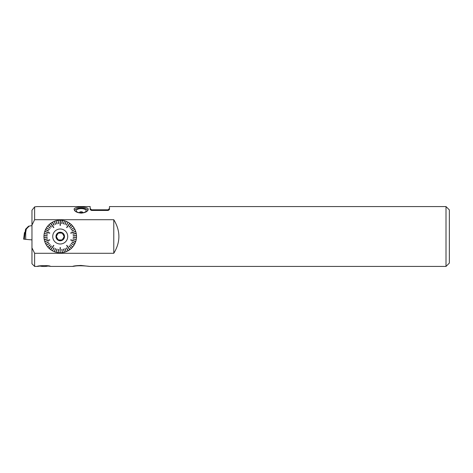 <?xml version="1.0" encoding="UTF-8"?>
<svg xmlns="http://www.w3.org/2000/svg" width="473" height="473" viewBox="0 0 473 473"><rect width="100%" height="100%" fill="white"/><g stroke="black" fill="none" stroke-linecap="round" stroke-linejoin="round"><path stroke-width="0.71" d="M62.188 239.882L62.72 238.948L62.188 239.882L61.112 239.882L62.188 239.882M63.601 237.428L64.139 236.5L63.601 235.572L64.139 236.5L63.601 237.428A3.494 3.494 0 0 1 62.72 238.948M63.601 235.572A3.494 3.494 0 0 0 62.72 234.052L62.188 233.118L61.112 233.118A3.494 3.494 0 0 0 59.356 233.118L58.28 233.118L57.747 234.052L58.28 233.118L59.356 233.118M56.866 235.572L56.328 236.5L56.866 237.428L56.328 236.5L56.866 235.572A3.494 3.494 0 0 1 57.747 234.052M57.747 238.948L58.28 239.882L59.356 239.882L58.28 239.882L57.747 238.948A3.494 3.494 0 0 1 56.866 237.428M59.356 239.882A3.494 3.494 0 0 0 61.112 239.882M61.112 233.118L62.188 233.118L62.72 234.052M64.227 236.5A3.991 3.991 0 0 1 58.238 239.959A3.991 3.991 0 0 1 58.238 233.041A3.991 3.991 0 0 1 64.227 236.5M64.511 236.5A4.281 4.281 0 0 1 58.096 240.207A4.281 4.281 0 0 1 58.096 232.793A4.281 4.281 0 0 1 64.511 236.5M56.878 249.076L56.062 252.239L57.121 249.135M55.329 248.556L54.36 251.683L55.56 248.644M53.857 247.846L52.503 250.826L54.076 247.964M50.836 249.218L50.564 249.596A16.277 16.277 0 0 1 49.18 248.455L51.415 246.072L49.18 248.455M51.232 245.901L48.997 248.284L51.415 246.072M50.126 244.701L47.767 246.971L50.286 244.89M49.18 243.37L46.419 245.12L49.31 243.577M48.406 241.928L45.556 243.542L48.512 242.152M45.154 241.265L44.71 241.413A16.277 16.277 0 0 1 44.267 239.675L47.471 239.06L44.267 239.675M47.43 238.818L44.22 239.427L47.471 239.06M47.241 237.192L43.977 237.399L47.253 237.44M47.253 235.56L43.977 235.601L47.241 235.808M47.471 233.94L44.22 233.573L47.43 234.182M45.231 231.492L44.787 231.35A16.277 16.277 0 0 1 45.449 229.683L48.406 231.072L45.449 229.683M48.512 230.848L45.556 229.458L48.406 231.072M49.31 229.423L46.419 227.88L49.18 229.63M50.286 228.11L47.767 226.029L50.126 228.299M51.415 226.928L48.997 224.716L51.232 227.099M51.037 223.634L50.765 223.256A16.277 16.277 0 0 1 52.284 222.292L53.857 225.154L52.284 222.292M54.076 225.036L52.503 222.174L53.857 225.154M55.56 224.356L54.36 221.317L55.329 224.444M57.121 223.865L56.062 220.761L56.878 223.924M58.729 223.575L58.067 220.365L58.481 223.605M60.361 220.684L60.361 220.223A16.277 16.277 0 0 1 62.152 220.335L61.738 223.575L62.152 220.335M61.987 223.605L62.401 220.365L61.738 223.575M63.589 223.924L64.405 220.761L63.347 223.865M65.138 224.444L66.108 221.317L64.907 224.356M66.61 225.154L67.964 222.174L66.391 225.036M69.632 223.782L69.903 223.404A16.277 16.277 0 0 1 71.287 224.545L69.052 226.928L71.287 224.545M69.235 227.099L71.47 224.716L69.052 226.928M70.341 228.299L72.7 226.029L70.181 228.11M71.287 229.63L74.048 227.88L71.157 229.423M72.062 231.072L74.911 229.458L71.955 230.848M75.313 231.735L75.757 231.587A16.277 16.277 0 0 1 76.2 233.325L72.996 233.94L76.2 233.325M73.037 234.182L76.248 233.573L72.996 233.94M73.226 235.808L76.49 235.601L73.214 235.56M73.214 237.44L76.49 237.399L73.226 237.192M72.996 239.06L76.248 239.427L73.037 238.818M75.237 241.508L75.68 241.65A16.277 16.277 0 0 1 75.018 243.317L72.062 241.928L75.018 243.317M71.955 242.152L74.911 243.542L72.062 241.928M71.157 243.577L74.048 245.12L71.287 243.37M70.181 244.89L72.7 246.971L70.341 244.701M69.052 246.072L71.47 248.284L69.235 245.901M69.43 249.366L69.702 249.744A16.277 16.277 0 0 1 68.183 250.708L66.61 247.846L68.183 250.708M66.391 247.964L67.964 250.826L66.61 247.846M64.907 248.644L66.108 251.683L65.138 248.556M63.347 249.135L64.405 252.239L63.589 249.076M61.738 249.425L62.401 252.635L61.987 249.395M58.481 249.395L58.067 252.635L58.729 249.425M67.728 236.5A7.491 7.491 0 0 0 56.488 230.008A7.491 7.491 0 0 0 56.488 242.992A7.491 7.491 0 0 0 67.728 236.5M60.361 247.515L60.106 252.777A16.277 16.277 0 0 1 58.315 252.665M66.61 245.487L69.702 249.744M69.632 249.218L66.811 245.339M70.672 240.024L75.68 241.65M75.313 241.265L70.749 239.787M70.749 233.213L75.757 231.587M75.237 231.492L70.672 232.976M66.811 227.661L69.903 223.404M69.43 223.634L66.61 227.513M60.361 225.485L60.361 220.223M60.106 220.684L60.106 225.485M53.857 227.513L50.765 223.256M50.836 223.782L53.656 227.661M49.795 232.976L44.787 231.35M45.154 231.735L49.718 233.213M49.718 239.787L44.71 241.413M45.231 241.508L49.795 240.024M53.656 245.339L50.564 249.596M51.037 249.366L53.857 245.487M76.49 235.601A16.277 16.277 0 0 1 76.49 237.399M76.248 233.573A16.277 16.277 0 0 1 76.472 235.353M75.018 229.683A16.277 16.277 0 0 1 75.68 231.35M74.048 227.88A16.277 16.277 0 0 1 74.911 229.458M72.854 226.218A16.277 16.277 0 0 1 73.912 227.673M71.47 224.716A16.277 16.277 0 0 1 72.7 226.029M68.183 222.292A16.277 16.277 0 0 1 69.702 223.256M66.344 221.411A16.277 16.277 0 0 1 67.964 222.174M64.405 220.761A16.277 16.277 0 0 1 66.108 221.317M62.401 220.365A16.277 16.277 0 0 1 64.162 220.702M58.315 220.335A16.277 16.277 0 0 1 60.106 220.223M56.305 220.702A16.277 16.277 0 0 1 58.067 220.365M54.36 221.317A16.277 16.277 0 0 1 56.062 220.761M52.503 222.174A16.277 16.277 0 0 1 54.123 221.411M49.18 224.545A16.277 16.277 0 0 1 50.564 223.404M47.767 226.029A16.277 16.277 0 0 1 48.997 224.716M46.555 227.673A16.277 16.277 0 0 1 47.613 226.218M45.556 229.458A16.277 16.277 0 0 1 46.419 227.88M44.267 233.325A16.277 16.277 0 0 1 44.71 231.587M43.995 235.353A16.277 16.277 0 0 1 44.22 233.573M43.977 237.399A16.277 16.277 0 0 1 43.977 235.601M44.22 239.427A16.277 16.277 0 0 1 43.995 237.647M45.449 243.317A16.277 16.277 0 0 1 44.787 241.65M46.419 245.12A16.277 16.277 0 0 1 45.556 243.542M47.613 246.782A16.277 16.277 0 0 1 46.555 245.327M48.997 248.284A16.277 16.277 0 0 1 47.767 246.971M52.284 250.708A16.277 16.277 0 0 1 50.765 249.744M54.123 251.589A16.277 16.277 0 0 1 52.503 250.826M56.062 252.239A16.277 16.277 0 0 1 54.36 251.683M58.067 252.635A16.277 16.277 0 0 1 56.305 252.298M62.152 252.665A16.277 16.277 0 0 1 60.361 252.777M64.162 252.298A16.277 16.277 0 0 1 62.401 252.635M66.108 251.683A16.277 16.277 0 0 1 64.405 252.239M67.964 250.826A16.277 16.277 0 0 1 66.344 251.589M71.287 248.455A16.277 16.277 0 0 1 69.903 249.596M72.7 246.971A16.277 16.277 0 0 1 71.47 248.284M73.912 245.327A16.277 16.277 0 0 1 72.854 246.782M74.911 243.542A16.277 16.277 0 0 1 74.048 245.12M76.2 239.675A16.277 16.277 0 0 1 75.757 241.413M76.472 237.647A16.277 16.277 0 0 1 76.248 239.427M60.106 247.515L60.106 252.777M40.045 266.062L37.343 266.423C36.912 265.678 49.151 265.105 50.51 266.352L47.998 266.062M34.624 266.429L31.963 263.768L31.963 210.231L34.624 206.89L34.624 219.709L113.78 219.709C120.591 230.901 120.591 242.099 113.78 253.292L34.624 253.292L34.624 266.429L37.379 266.429M34.624 206.89L37.148 206.571L90.166 206.571L90.166 208.753C89.965 209.391 90.408 209.959 91.496 210.45L91.496 209.793L90.166 208.463M73.959 266.264L72.659 266.423C73.309 265.974 76.07 265.649 80.954 265.442L89.681 266.429L446.009 266.429L446.009 206.571L109.458 206.571L109.458 208.753C109.665 209.379 109.222 209.947 108.128 210.45L91.496 210.45M88.191 208.989L88.25 209.373C87.836 211.443 85.477 212.69 81.185 213.128C76.892 212.69 74.533 211.437 74.119 209.373C73.664 206.453 87.511 206.394 88.191 208.989M89.681 266.429C88.374 266.139 78.577 265.252 74.338 266.21M34.624 253.292L31.963 247.893M31.963 225.107L34.624 219.709M446.009 206.571L449.35 209.911L449.35 263.089L446.009 266.429M113.78 253.292L113.78 219.709M81.9 212.826A1.088 0.461 0 0 0 81.835 212.117A1.088 0.461 0 0 0 81.185 212.022A1.088 0.461 0 0 0 80.534 212.117A1.088 0.461 0 0 0 80.475 212.826M82.728 212.749A1.661 0.704 0 0 0 81.185 211.78A1.661 0.704 0 0 0 79.647 212.749M83.768 212.548A4.99 2.111 180 0 1 78.246 212.448A4.99 2.111 180 0 1 77.483 209.332A4.99 2.111 180 0 1 84.892 209.332A4.99 2.111 180 0 1 84.129 212.448A4.99 2.111 180 0 1 83.768 212.548M87.671 210.68A6.486 2.743 0 0 0 86.926 209.462A6.486 2.743 0 0 0 77.832 208.398A6.486 2.743 0 0 0 75.449 209.462A6.486 2.743 0 0 0 74.704 210.68M86.997 209.521A6.652 2.808 180 0 1 87.067 209.58A6.652 2.808 180 0 1 87.783 210.538M74.586 210.538A6.652 2.808 180 0 1 75.302 209.58A6.652 2.808 180 0 1 75.378 209.521M74.769 265.909L73.463 266.175M31.963 239.888L23.65 239.161L24.46 232.574L23.65 239.161M25.702 239.338L25.702 232.574L24.46 232.574M25.702 232.574L26.322 229.038L25.589 229.18L24.992 232.574M25.589 229.18L28.51 226.242L31.963 225.568M26.322 229.038L29.196 226.106M108.128 210.45L108.128 209.793L109.458 208.463M24.289 239.161L25.099 232.574M50.664 266.429L72.706 266.429M91.496 209.793L108.128 209.793M39.43 265.921A19.287 19.287 0 0 0 48.613 265.921M81.835 212.117A2.164 2.164 0 0 0 80.534 212.117"/></g></svg>
